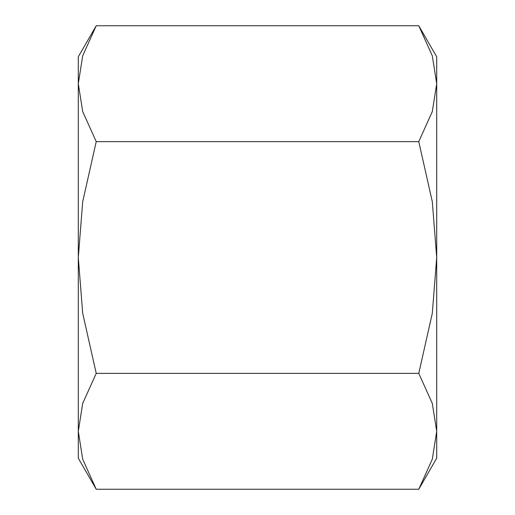 <?xml version="1.0" encoding="UTF-8"?>
<svg xmlns="http://www.w3.org/2000/svg" width="515" height="515" viewBox="0 0 515 515"><rect width="100%" height="100%" fill="white"/><g stroke="black" fill="none" stroke-linecap="round" stroke-linejoin="round"><path stroke-width="0.77" d="M418.772 489.25L436.701 458.202L436.701 431.313L432.297 459.226L418.772 489.25L96.228 489.25L82.703 459.226L78.299 431.313L82.703 403.4L96.228 373.375L82.703 313.32L78.299 257.5L78.299 458.202L96.228 489.25M436.701 56.798L418.772 25.75L432.297 55.775L436.701 83.688L436.701 257.5L432.297 313.32L418.772 373.375L432.297 403.4L436.701 431.313L436.701 257.5L432.297 201.68L418.772 141.625L432.297 111.601L436.701 83.688L436.701 56.798M96.228 25.75L78.299 56.798L78.299 257.5L82.703 201.68L96.228 141.625L82.703 111.601L78.299 83.688L82.703 55.775L96.228 25.75L418.772 25.75M96.228 141.625L418.772 141.625M96.228 373.375L418.772 373.375"/></g></svg>
